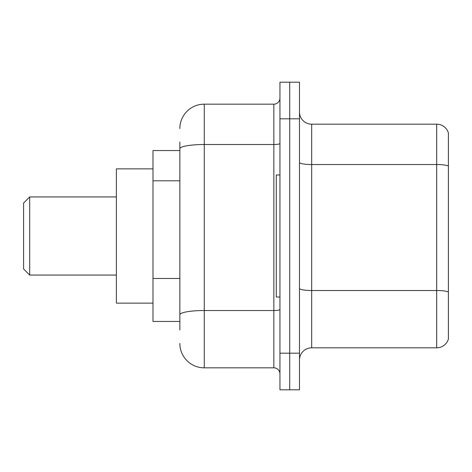 <?xml version="1.0" encoding="UTF-8"?>
<svg xmlns="http://www.w3.org/2000/svg" width="472" height="472" viewBox="0 0 472 472"><rect width="100%" height="100%" fill="white"/><g stroke="black" fill="none" stroke-linecap="round" stroke-linejoin="round"><path stroke-width="0.71" d="M179.85 150.55L152.993 150.55L152.993 321.45L179.85 321.45M179.85 329.993L179.85 142.007M279.943 353.186L279.943 389.807L289.708 389.807L289.708 353.186L289.708 389.807L299.478 389.807L299.478 353.186L289.708 353.186L289.708 118.814L289.708 353.186L279.943 353.186L279.943 118.814L289.708 118.814L289.708 82.193L289.708 118.814L299.478 118.814L299.478 353.186M299.478 118.814L299.478 82.193L279.943 82.193L279.943 118.814M179.85 128.579A24.414 24.414 0 0 1 204.264 104.165L204.264 367.836L273.843 367.836L273.843 104.165A6.101 6.101 0 0 0 279.943 98.064M204.264 104.165L273.843 104.165M279.943 373.936A6.101 6.101 0 0 0 273.843 367.836M204.264 367.836A24.414 24.414 0 0 1 179.85 343.421M299.478 360.024A12.207 12.207 0 0 1 311.685 347.817L436.683 347.817L436.683 124.183L311.685 124.183A12.207 12.207 0 0 1 299.478 111.976A12.207 12.207 0 0 0 311.685 124.183L311.685 347.817M448.4 132.974A12.207 12.207 0 0 0 436.683 124.183A12.207 12.207 0 0 1 448.4 132.974L448.4 339.026A12.207 12.207 0 0 1 436.683 347.817M448.4 166.227L448.4 292.032A12.207 2.118 180 0 0 436.683 290.51L311.685 290.51A12.207 2.118 0 0 1 299.478 288.392M29.701 275.064L29.701 196.936L23.6 203.043L23.6 268.957L29.701 275.064L116.372 275.064M152.993 168.864L116.372 168.864L116.372 303.136L152.993 303.136M279.943 174.964L276.285 174.964L276.285 297.035L279.943 297.035M179.85 180.811L152.993 180.811M179.85 278.468L152.993 278.468M279.943 309.467A6.101 1.062 0 0 1 273.843 310.529L204.264 310.529A24.414 4.242 180 0 0 179.85 314.765M179.85 148.751A24.414 4.242 180 0 1 204.264 144.515L273.843 144.515A6.101 1.062 0 0 0 279.943 143.453M448.4 166.061A12.207 2.118 180 0 0 436.683 164.533L311.685 164.533A12.207 2.118 0 0 1 299.478 162.415M29.701 196.936L116.372 196.936"/></g></svg>
